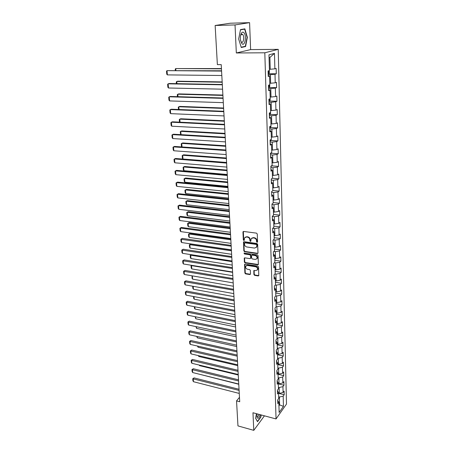 <?xml version="1.0" encoding="UTF-8"?>
<svg xmlns="http://www.w3.org/2000/svg" width="453" height="453" viewBox="0 0 453 453"><rect width="100%" height="100%" fill="white"/><g stroke="black" fill="none" stroke-linecap="round" stroke-linejoin="round"><path stroke-width="0.68" d="M257.077 242.315L257.564 241.868L257.259 233.98L256.506 233.136L243.623 231.449L242.95 232.1L243.318 239.914L243.839 240.492L244.246 240.311L244.541 237.842L246.415 236.998L247.48 237.14C248.867 237.468 249.66 238.357 249.858 239.807L249.903 240.815L250.424 241.398L250.837 241.211L251.138 238.759L253.046 237.887L254.122 238.035C255.52 238.369 256.319 239.258 256.517 240.713L256.557 241.732L257.077 242.315M251.755 238.136L253.391 237.615L254.467 237.757C255.866 238.091 256.664 238.98 256.862 240.435L256.902 241.449L257.542 242.038M245.164 237.23L246.766 236.721L247.831 236.868C249.218 237.196 250.011 238.08 250.209 239.529L250.254 240.543L250.877 241.126M253.895 274.529L254.626 275.35L258.176 275.934L258.782 275.662L258.533 266.925L257.797 266.098L245.152 264.127L244.569 264.388L244.886 273.068L245.611 273.884L249.841 274.569L250.509 273.98L250.35 270.413L249.62 269.592L247.514 269.252C245.905 268.669 245.322 267.638 245.775 266.149L247.338 265.458L255.656 266.76C257.276 267.332 257.865 268.363 257.423 269.858L255.809 270.577L253.822 270.622L253.895 274.529L254.235 274.224L254.965 275.045L258.81 275.605M252.967 412.751L253.782 430.35L237.961 425.899L236.54 400.905L239.722 401.737L221.223 64.626L217.372 64.615L215.141 25.487L235.028 24.932L236.324 52.973L264.812 52.791L276.041 418.94L252.967 412.751M257.304 253.595L257.995 252.972L257.661 244.326L256.913 243.488L244.105 241.709L243.521 241.97L243.839 250.911L244.575 251.732L257.304 253.595L257.927 253.289M258.097 255.702L258.352 264.569L257.746 264.841L245.096 262.882L244.365 262.066L244.275 258.108L244.858 257.848L249.977 258.618L250.645 258.006L250.543 255.588L249.807 254.762L244.467 253.974L244.014 253.148L257.355 254.869L258.097 255.702M264.812 52.791L278.238 49.354L286.494 404.065L276.041 418.94M278.595 393.346L284.201 394.739L284.11 391.103L283.085 392.508L282.938 386.641L283.969 385.254L283.878 381.573L282.842 382.955L282.695 377.009L283.731 375.645L283.64 371.919L282.598 373.272L282.446 367.258L283.493 365.911L283.397 362.134L282.349 363.47L282.196 357.372L283.25 356.052L283.153 352.23L282.094 353.538L281.942 347.36L283 346.064L282.904 342.191L281.84 343.476L281.681 337.213L282.751 335.945L282.655 332.021L281.585 333.278L281.421 326.93L282.496 325.696L282.4 321.715L281.319 322.944L281.154 316.511L282.242 315.305L282.14 311.268L281.053 312.468L280.888 305.956L281.981 304.773L281.879 300.684L280.786 301.857L280.617 295.248L281.721 294.099L281.619 289.954L280.509 291.098L280.339 284.399L281.449 283.278L281.347 279.076L280.237 280.186L280.062 273.402L281.183 272.31L281.075 268.051L279.954 269.133L279.778 262.247L280.905 261.194L280.798 256.874L279.671 257.921L279.49 250.939L280.628 249.92L280.52 245.537L279.382 246.551L279.201 239.473L280.345 238.488L280.237 234.048L279.088 235.022L278.906 227.848L280.062 226.891L279.948 222.389L278.793 223.329L278.606 216.047L279.773 215.135L279.66 210.566L278.493 211.466L278.301 204.082L279.478 203.204L279.359 198.573L278.187 199.439L277.995 191.947L279.178 191.109L279.059 186.41L277.876 187.231L277.683 179.631L278.872 178.833L278.759 174.065L277.559 174.847L277.366 167.134L278.567 166.376L278.448 161.54L277.242 162.276L277.043 154.45L278.255 153.737L278.136 148.827L276.919 149.524L276.715 141.579L277.938 140.911L277.814 135.928L276.59 136.579L276.387 128.516L277.615 127.893L277.491 122.837L276.256 123.443L276.047 115.255L277.293 114.677L277.168 109.541L275.917 110.102L275.707 101.789L276.959 101.262L276.834 96.047L275.571 96.557L275.362 88.12L276.624 87.644L276.494 82.35L275.226 82.803L275.005 74.235L276.285 73.811L276.149 68.437L274.869 68.839L274.478 53.369L268.974 54.83L269.422 70.555L268.085 70.974L268.244 76.478L269.575 76.036L268.221 75.645M284.201 394.739L283.176 396.149L283.436 406.375L279.139 412.462L278.844 402.139L277.785 403.6L277.678 399.914L278.737 398.459L278.572 392.536L277.502 393.974L277.395 390.243L278.465 388.81L278.295 382.808L277.219 384.223L277.111 380.441L278.187 379.031L278.012 372.949L276.93 374.342L276.817 370.509L277.904 369.127L277.729 362.961L276.641 364.331L276.528 360.441L277.621 359.087L277.44 352.842L276.341 354.184L276.228 350.243L277.332 348.912L277.151 342.587L276.041 343.895L275.928 339.903L277.038 338.601L276.857 332.191L275.741 333.476L275.622 329.427L276.743 328.153L276.557 321.653L275.43 322.91L275.311 318.804L276.438 317.559L276.251 310.968L275.118 312.196L274.999 308.04L276.137 306.823L275.945 300.141L274.801 301.336L274.677 297.123L275.826 295.934L275.634 289.161L274.478 290.328L274.354 286.053L275.509 284.897L275.316 278.029L274.156 279.161L274.031 274.824L275.192 273.703L274.994 266.738L273.827 267.836L273.697 263.436L274.869 262.355L274.671 255.288L273.487 256.353L273.357 251.891L274.546 250.843L274.342 243.674L273.148 244.705L273.017 240.175L274.212 239.161L274.003 231.891L272.808 232.882L272.672 228.295L273.872 227.315L273.663 219.943L272.457 220.894L272.321 216.234L273.533 215.3L273.323 207.814L272.1 208.725L271.964 204.003L273.187 203.103L272.972 195.509L271.743 196.381L271.602 191.585L272.836 190.73L272.615 183.023L271.375 183.85L271.234 178.986L272.48 178.171L272.259 170.351L271.007 171.138L270.86 166.194L272.117 165.424L271.891 157.485L270.628 158.227L270.481 153.21L271.749 152.485L271.517 144.422L270.248 145.119L270.096 140.028L271.375 139.348L271.143 131.166L269.858 131.812L269.705 126.642L270.996 126.013L270.758 117.701L269.461 118.301L269.309 113.046L270.611 112.469L270.373 104.031L269.065 104.575L268.906 99.241L270.22 98.714L269.977 90.141L268.657 90.64L268.499 85.221L269.824 84.745L269.575 76.036M278.425 387.355L279.127 387.525L279.291 393.397L278.589 393.221M279.291 393.397L283.085 392.508M279.127 387.525L282.938 386.641M278.572 392.536L277.412 390.843M278.148 377.717L278.855 377.881L279.02 383.833L278.318 383.663M279.02 383.833L282.842 382.955M278.855 377.881L282.695 377.009M278.295 382.808L277.128 381.149M277.87 367.955L278.584 368.119L278.754 374.144L278.046 373.974M278.754 374.144L282.598 373.272M278.584 368.119L282.446 367.258M278.012 372.949L276.845 371.324M277.593 358.063L278.306 358.221L278.476 364.325L277.763 364.167M278.476 364.325L282.349 363.47M278.306 358.221L282.196 357.372M277.729 362.961L276.551 361.369M277.304 348.046L278.023 348.198L278.199 354.382L277.479 354.223M278.199 354.382L282.094 353.538M278.023 348.198L281.942 347.36M277.44 352.842L276.256 351.285M277.015 337.887L277.74 338.04L277.916 344.308L277.196 344.155M277.916 344.308L281.84 343.476M277.74 338.04L281.681 337.213M277.151 342.587L275.962 341.058M276.726 327.598L277.457 327.745L277.632 334.099L276.908 333.952M277.632 334.099L281.585 333.278M277.457 327.745L281.421 326.93M276.857 332.191L275.656 330.701M276.426 317.174L277.162 317.315L277.344 323.753L276.613 323.606M277.344 323.753L281.319 322.944M277.162 317.315L281.154 316.511M276.557 321.653L275.35 320.203M276.126 306.607L276.868 306.743L277.049 313.266L276.313 313.125M277.049 313.266L281.053 312.468M276.868 306.743L280.888 305.956M276.251 310.968L275.039 309.558M275.826 295.894L276.568 296.024L276.755 302.638L276.013 302.502M276.755 302.638L280.786 301.857M276.568 296.024L280.617 295.248M275.945 300.141L274.728 298.77M275.396 285.016L276.262 285.164L276.449 291.862L275.707 291.738M276.449 291.862L280.509 291.098M276.262 285.164L280.339 284.399M275.634 289.161L274.41 287.831M274.909 273.98L275.956 274.15L276.143 280.945L275.396 280.82M276.143 280.945L280.237 280.186M275.956 274.15L280.062 273.402M275.316 278.029L274.082 276.743M274.399 262.791L275.645 262.978L275.837 269.869L275.079 269.75M275.837 269.869L279.954 269.133M275.645 262.978L279.778 262.247M274.994 266.738L273.759 265.498M273.861 251.449L275.328 251.658L275.52 258.646L274.761 258.533M275.52 258.646L279.671 257.921M275.328 251.658L279.49 250.939M274.671 255.288L273.425 254.088M273.295 239.943L275.005 240.175L275.203 247.259L274.439 247.151M275.203 247.259L279.382 246.551M275.005 240.175L279.201 239.473M274.342 243.674L273.085 242.525M272.689 228.278L274.682 228.527L274.88 235.713L274.11 235.611M274.88 235.713L279.088 235.022M274.682 228.527L278.906 227.848M274.003 231.891L272.746 230.792M272.327 216.477L274.348 216.715L274.552 224.003L273.776 223.912M274.552 224.003L278.793 223.329M274.348 216.715L278.606 216.047M273.663 219.943L272.395 218.89M271.976 204.513L274.014 204.733L274.224 212.129L273.442 212.038M274.224 212.129L278.493 211.466M274.014 204.733L278.301 204.082M273.323 207.814L272.043 206.811M271.624 192.372L273.674 192.576L273.884 200.079L273.097 199.994M273.884 200.079L278.187 199.439M273.674 192.576L277.995 191.947M272.972 195.509L271.687 194.558M271.262 180.056L273.329 180.243L273.544 187.853L272.751 187.78M273.544 187.853L277.876 187.231M273.329 180.243L277.683 179.631M272.615 183.023L271.324 182.129M270.9 167.559L272.983 167.723L273.199 175.447L272.4 175.379M273.199 175.447L277.559 174.847M272.983 167.723L277.366 167.134M272.259 170.351L270.956 169.507M270.532 154.875L272.627 155.022L272.848 162.859L272.043 162.803M272.848 162.859L277.242 162.276M272.627 155.022L277.043 154.45M271.891 157.485L270.583 156.704M270.152 142.004L272.264 142.134L272.491 150.09L271.681 150.034M272.491 150.09L276.919 149.524M272.264 142.134L276.715 141.579M271.517 144.422L270.203 143.703M269.773 128.935L271.902 129.048L272.128 137.123L271.313 137.078M272.128 137.123L276.59 136.579M271.902 129.048L276.387 128.516M271.143 131.166L269.818 130.504M269.388 115.674L271.528 115.764L271.76 123.958L270.939 123.924M271.76 123.958L276.256 123.443M271.528 115.764L276.047 115.255M270.758 117.701L269.427 117.106M268.997 102.208L271.149 102.276L271.387 110.6L270.56 110.566M271.387 110.6L275.917 110.102M271.149 102.276L275.707 101.789M270.373 104.031L269.031 103.499M268.595 88.533L270.769 88.578L271.007 97.033L270.169 97.01M271.007 97.033L275.571 96.557M270.769 88.578L275.362 88.12M269.977 90.141L268.629 89.683M268.193 74.649L270.379 74.671L270.622 83.256L269.778 83.244M270.622 83.256L275.226 82.803M270.379 74.671L275.005 74.235M274.478 53.369L269.897 57.44L270.231 69.264L269.382 69.258M270.231 69.264L274.869 68.839M236.324 52.973L250.617 49.598L249.586 22.65L235.028 24.932M249.586 22.65L230.283 23.216L215.141 25.487M253.782 430.35L264.439 415.826M250.617 49.598L278.238 49.354M239.478 397.332L236.54 400.905M269.897 57.44L269.054 57.673M278.918 404.705L279.609 404.886L279.393 397.043L278.691 396.868M278.946 405.809L279.609 404.886L283.436 406.375M279.393 397.043L283.176 396.149M278.844 402.139L277.689 400.418M268.72 73.743L276.285 73.811M269.167 87.497L276.624 87.644M269.609 101.042L276.959 101.262M270.039 114.388L277.293 114.677M270.458 127.536L277.615 127.893M270.871 140.492L277.938 140.911M271.279 153.256L278.255 153.737M271.675 165.832L278.567 166.376M272.344 178.256L278.872 178.833M272.831 190.492L279.178 191.109M273.17 202.536L279.478 203.204M273.51 214.411L279.773 215.135M273.839 226.121L280.062 226.891M274.167 237.666L280.345 238.488M274.495 249.054L280.628 249.92M274.812 260.282L280.905 261.194M275.13 271.358L281.183 272.31M275.435 282.281L281.449 283.278M275.741 293.057L281.721 294.099M276.047 303.691L281.981 304.773M276.341 314.184L282.242 315.305M276.636 324.535L282.496 325.696M276.93 334.756L282.751 335.945M277.213 344.835L283 346.064M277.496 354.79L283.25 356.052M277.78 364.614L283.493 365.911M278.051 374.314L283.731 375.645M278.323 383.889L283.969 385.254M238.669 39.037L241.268 47.503L245.583 46.534L247.355 37.316L244.858 28.85L240.492 29.604L238.669 39.037M256.426 413.68L255.6 418.266L257.514 421.664L260.798 417.224L261.205 414.959M247.061 37.322L247.355 37.316M244.127 46.551L245.583 46.534M243.04 231.715L243.374 231.466L243.674 239.637L244.19 240.22M243.861 241.721L244.19 250.628L244.92 251.449L257.644 253.306M256.687 244.994L256.16 244.405L244.926 242.842L244.518 243.023L244.507 244.343C244.705 245.769 245.492 246.653 246.868 246.987L254.529 248.08L256.46 247.202L257.027 244.711L256.506 244.127L256.16 244.405M244.733 242.853L245.277 242.565L256.506 244.127M256.217 247.531L256.8 246.919L257.066 245.775L256.726 246.058M257.027 244.711L257.066 245.775M244.603 257.859L244.711 261.772L245.441 262.587L258.374 264.524M250.588 258.312L250.99 257.717L250.888 255.299L250.152 254.478L244.818 253.686L244.467 253.974M244.32 252.961L244.818 253.686M255.328 259.427L256.942 258.697C257.395 257.179 256.806 256.132 255.169 255.56L252.208 255.118L251.534 255.735L251.636 258.153L252.372 258.98L255.328 259.427M256.783 258.923L257.276 258.408C257.734 256.885 257.145 255.837 255.509 255.266L255.169 255.56M251.896 255.147L252.553 254.829L255.509 255.266M254.139 270.373L254.235 274.224M257.287 270.062L257.763 269.558C258.199 268.063 257.61 267.032 255.996 266.46L255.656 266.76M246.262 265.651L247.683 265.164L255.996 266.46M244.892 264.139L245.232 272.763L245.956 273.578L250.464 274.252M221.443 68.567L175.747 68.567L221.455 68.839M269.286 70.594L269.348 72.712L268.17 73.941M268.119 72.242L268.369 71.172M175.334 70.442L175.226 69.111L175.747 68.567L175.9 70.447M221.823 75.504L167.384 74.892L167.021 70.651L221.562 70.787M221.579 71.076L167.021 70.651L166.506 71.206L166.755 74.167L167.384 74.892M241.862 43.613C244.79 47.067 246.947 35.798 243.952 32.735C243.114 31.857 242.298 31.959 241.511 33.041C240.486 34.802 240.141 37.135 240.486 40.057L241.862 43.613M240.594 40.668L241.398 42.044C243.397 43.941 244.671 36.45 242.689 34.468L241.019 34.683L240.543 35.742M240.441 29.875L244.643 29.145L247.066 37.344L245.35 46.28L241.177 47.208M242.91 29.19L244.643 29.145M257.094 413.855L256.896 416.766C257.661 419.331 258.776 418.646 260.254 414.705M257.344 421.364L255.617 418.164M261.007 414.908L260.617 417.088L257.434 421.386M256.862 416.182L257.106 416.607C257.746 416.936 258.38 416.194 259.003 414.37M222.174 81.914L177.836 81.195L176.783 81.478L222.191 82.225M269.694 84.79L269.745 86.54L268.572 87.797M268.527 86.121L268.822 85.102M176.393 83.652L176.262 81.993L176.783 81.478L176.959 83.663M222.893 95.056L178.85 93.896L177.803 94.213L222.916 95.413M270.09 98.765L270.13 100.153L268.974 101.438M268.923 99.785L269.325 99.071M177.44 96.67L177.282 94.7L177.803 94.213L178.001 96.687M222.57 89.184L168.499 88.001L168.142 83.822L169.241 83.522L222.315 84.49M222.332 84.819L168.142 83.822L167.627 84.343L167.876 87.265L168.499 88.001M223.312 102.655L169.598 100.917L169.246 96.795L170.334 96.466L223.057 97.984M223.074 98.358L169.246 96.795L168.731 97.287L168.975 100.17L169.598 100.917M223.606 108.018L179.841 106.415L178.81 106.761L223.629 108.414M270.481 112.525L270.515 113.567L269.365 114.875M269.314 113.25L269.699 112.876M178.471 109.501L178.289 107.225L178.81 106.761L179.031 109.524M224.309 120.787L180.826 118.765L179.801 119.139L224.331 121.223M270.871 126.076L270.888 126.778L269.75 128.108M179.49 122.151L179.28 119.575L179.801 119.139L180.045 122.18M224.999 133.375L181.795 130.94L180.775 131.342L225.022 133.85M271.251 139.416L270.6 140.985L270.13 141.143M180.611 134.626L180.26 131.755L180.775 131.342L181.041 134.654M224.037 115.923L170.679 113.646L170.334 109.586L171.41 109.23L223.782 111.274M223.805 111.693L170.334 109.586L169.818 110.051L170.062 112.893L170.679 113.646M224.756 128.997L171.744 126.2L171.404 122.197L172.474 121.806L224.501 124.371M224.529 124.83L171.404 122.197L170.894 122.633L171.132 125.436L171.744 126.2M225.464 141.88L172.797 138.573L172.463 134.626L173.516 134.207L225.209 137.27M225.237 137.774L172.463 134.626L171.953 135.039L172.185 137.797L172.797 138.573M225.679 145.781L182.746 142.95L181.738 143.38L225.707 146.296M271.624 152.553L270.503 153.992M181.84 146.936L181.443 146.444L181.228 143.771L181.738 143.38L182.027 146.953M226.16 154.575L173.833 150.77L173.505 146.88L174.552 146.432L225.911 149.988M225.939 150.526L173.505 146.88L172.995 147.27L173.227 149.988L173.833 150.77M226.347 158.012L183.691 154.796L182.689 155.254L226.381 158.567M271.783 165.628L270.871 166.647M226.591 162.463L182.995 159.026L182.395 158.256L182.18 155.617L182.689 155.254L182.995 159.026M226.845 167.089L174.858 162.803L174.53 158.963L175.566 158.493L226.596 162.519M226.63 163.097L174.53 158.963L174.026 159.331L174.252 162.01L174.858 162.803M227.01 170.079L184.62 166.483L183.629 166.964L227.044 170.662M271.896 178.55L271.239 179.122M227.253 174.501L183.929 170.685L183.329 169.903L183.12 167.304L183.629 166.964L183.929 170.685M227.525 179.416L175.866 174.665L175.543 170.883L176.574 170.385L227.276 174.869M227.31 175.487L175.543 170.883L175.039 171.223L175.266 173.867L175.866 174.665M227.661 181.97L185.537 178.012L184.552 178.516L227.695 182.587M227.904 186.376L184.847 182.185L184.252 181.404L184.048 178.839L184.552 178.516L184.847 182.185M228.187 191.568L176.857 186.37L176.54 182.633L177.559 182.112L227.944 187.044M227.978 187.695L176.54 182.633L176.041 182.955L176.262 185.56L176.857 186.37M228.306 193.703L186.438 189.388L185.47 189.915L228.34 194.354M228.55 198.091L185.758 193.539L185.164 192.746L184.96 190.215L185.47 189.915L185.758 193.539M228.85 203.55L177.842 197.91L177.525 194.229L178.539 193.68L228.601 199.043M228.64 199.728L177.525 194.229L177.027 194.524L177.248 197.1L177.842 197.91M228.941 205.271L187.332 200.611L186.37 201.16L228.98 205.956M229.184 209.637L186.653 204.733L186.064 203.935L185.866 201.438L187.332 200.611M185.866 201.438L186.37 201.16L186.653 204.733M229.495 215.362L178.81 209.297L178.499 205.662L179.501 205.09L178.001 205.939L178.499 205.662L229.292 211.596M229.252 210.877L179.501 205.09M178.81 209.297L178.216 208.476L178.001 205.939M229.569 216.681L188.21 211.687L187.259 212.259L229.609 217.395M229.807 221.03L187.542 215.787L186.953 214.982L186.755 212.514L188.21 211.687M186.755 212.514L187.259 212.259L187.542 215.787M230.135 227.01L179.762 220.526L179.456 216.942L180.453 216.347L178.963 217.197L179.456 216.942L229.931 223.295M229.892 222.542L180.453 216.347M179.762 220.526L179.173 219.705L178.963 217.197M230.186 227.938L189.082 222.616L188.137 223.21L230.226 228.686M230.424 232.27L188.414 226.693L187.831 225.883L187.633 223.448L189.082 222.616M187.633 223.448L188.137 223.21L188.414 226.693M230.764 238.499L180.707 231.608L180.407 228.074L181.387 227.457L179.909 228.306L180.407 228.074L230.566 234.835M230.52 234.048L181.387 227.457M180.707 231.608L180.118 230.781L179.909 228.306M230.798 239.042L189.937 233.403L189.003 234.02L230.837 239.818M231.03 243.357L189.275 237.457L188.697 236.642L188.505 234.241L189.937 233.403M188.505 234.241L189.003 234.02L189.275 237.457M231.387 249.824L181.636 242.548L181.336 239.054L182.31 238.414L180.843 239.269L231.189 246.211M231.143 245.396L182.31 238.414M181.636 242.548L181.053 241.709L180.843 239.269M231.398 249.999L190.787 244.054L189.852 244.688L231.438 250.803M231.63 254.297L190.124 248.08L189.547 247.259L189.36 244.886L190.787 244.054M189.36 244.886L189.852 244.688L190.124 248.08M231.998 260.996L182.553 253.335L182.259 249.892L183.227 249.235L181.766 250.084L231.806 257.429M231.755 256.585L183.227 249.235M182.553 253.335L181.97 252.491L181.766 250.084M191.415 254.711L190.696 255.22L232.038 261.647M232.225 265.09L190.968 258.567L190.39 257.74L190.203 255.401L191.37 254.705M190.203 255.401L190.696 255.22L190.968 258.567M232.604 272.015L183.459 263.986L183.171 260.588L184.128 259.909L182.678 260.764L232.412 268.499M232.361 267.621L184.128 259.909M183.459 263.986L182.882 263.136L182.678 260.764M191.879 265.362L191.534 265.622L232.621 272.344M232.808 275.741L191.795 268.923L191.223 268.091L191.036 265.781L191.721 265.339M191.036 265.781L191.534 265.622L191.795 268.923M233.386 286.251L192.616 279.144L192.355 275.883L233.199 282.899L184.354 274.501L184.065 271.143L185.017 270.441L183.578 271.302L233.012 279.416M232.961 278.516L185.017 270.441M184.354 274.501L183.776 273.646L183.578 271.302M192.616 279.144L192.044 278.306L192.117 275.832M192.355 275.883L191.862 276.03M233.788 293.612L185.232 284.875L184.954 281.562L185.894 280.843L184.462 281.698L233.601 290.186M233.55 289.257L185.894 280.843M185.232 284.875L184.66 284.014L184.462 281.698M233.958 296.624L193.425 289.24L192.859 288.397L192.684 286.217M193.188 286.307L193.425 289.24M234.371 304.19L186.104 295.118L185.826 291.851L186.761 291.109L185.339 291.964L234.184 300.815M234.133 299.858L186.761 291.109M186.104 295.118L185.537 294.252L185.339 291.964M234.518 306.868L194.224 299.207L193.657 298.363L193.51 296.511M194.014 296.602L194.224 299.207M234.943 314.631L186.964 305.231L186.687 302.004L187.616 301.245L186.206 302.106L234.762 311.302M234.705 310.316L187.616 301.245M186.964 305.231L186.398 304.359L186.206 302.106M235.073 316.975L195.011 309.054L194.45 308.199L194.326 306.67M194.83 306.772L195.011 309.054M235.509 324.937L187.814 315.214L187.542 312.026L188.459 311.251L187.061 312.111L235.328 321.647M235.271 320.639L188.459 311.251M187.814 315.214L187.248 314.337L187.061 312.111M235.617 326.958L195.787 318.776L195.135 316.704M195.634 316.806L195.787 318.776M236.064 335.107L188.652 325.073L188.38 321.924L189.292 321.132L187.904 321.992L235.888 331.862M235.832 330.832L189.292 321.132M188.652 325.073L188.091 324.189L187.904 321.992M236.16 336.811L196.557 328.374L195.928 326.613M196.426 326.715L196.557 328.374M236.619 345.141L189.479 334.807L189.212 331.698L190.113 330.888L188.737 331.749L236.443 341.941M236.381 340.882L190.113 330.888M189.479 334.807L188.918 333.923L188.737 331.749M236.693 346.539L197.315 337.859L196.715 336.392M197.208 336.5L197.315 337.859M237.162 355.05L190.294 344.416L190.034 341.352L190.928 340.52L189.558 341.386L236.987 351.89M236.93 350.809L190.928 340.52M190.294 344.416L189.739 343.533L189.558 341.386M237.219 356.149L198.069 347.23L197.491 346.052M197.984 346.16L198.069 347.23M237.695 364.829L191.104 353.912L190.843 350.882L191.732 350.039L190.368 350.905L237.525 361.709M237.468 360.611L191.732 350.039M191.104 353.912L190.549 353.023L190.368 350.905M237.74 365.633L198.81 356.488L198.261 355.588M198.748 355.701L198.81 356.488M238.227 374.489L191.896 363.289L191.647 360.299L192.525 359.439L191.172 360.305L238.057 371.403M237.995 370.282L192.525 359.439M191.896 363.289L191.347 362.394L191.172 360.305M238.255 375.005L199.541 365.633L199.178 365.05M199.501 365.129L199.541 365.633M238.748 384.019L192.689 372.553L192.434 369.597L193.306 368.725L191.964 369.586L238.584 380.979M238.521 379.835L193.306 368.725M192.689 372.553L192.14 371.658L191.964 369.586M238.765 384.257L200.101 374.399M239.269 393.436L193.465 381.703L193.216 378.782L194.082 377.898L192.746 378.759L239.105 390.429M239.037 389.269L194.082 377.898M193.465 381.703L192.921 380.803L192.746 378.759M256.862 240.435L256.517 240.713M254.467 237.757L254.122 238.035M253.391 237.615L253.046 237.887M250.254 240.543L249.903 240.815M250.209 239.529L249.858 239.807M247.831 236.868L247.48 237.14M246.766 236.721L246.415 236.998M243.674 239.637L243.318 239.914M243.306 231.828L242.95 232.1M256.902 241.449L256.557 241.732M244.92 251.449L244.575 251.732M244.19 250.628L243.839 250.911M243.788 242.066L243.431 242.344M245.277 242.565L244.926 242.842M258.08 264.541L257.746 264.841M245.441 262.587L245.096 262.882M244.711 261.772L244.365 262.066M244.546 258.17L244.195 258.459M250.99 257.717L250.645 258.006M250.888 255.299L250.543 255.588M250.152 254.478L249.807 254.762M252.553 254.829L252.208 255.118M254.088 270.651L253.748 270.951M247.683 265.164L247.338 265.458M250.181 274.269L249.841 274.569M245.956 273.578L245.611 273.884M245.232 272.763L244.886 273.068M244.841 264.433L244.49 264.733M258.51 275.622L258.176 275.934M254.965 275.045L254.626 275.35M268.68 73.805L268.589 70.815M269.076 87.65L269.003 85.039M269.473 101.279L269.405 99.043M269.858 114.7L269.807 112.825M270.243 127.927L270.198 126.398M270.617 140.951L270.583 139.767M270.99 153.788L270.962 152.933M271.353 166.432L271.336 165.9M243.833 241.732L243.521 241.97M256.8 246.919L256.46 247.202M244.558 257.876L244.275 258.108M250.911 258.063L250.566 258.357M257.276 258.408L256.942 258.697M257.763 269.558L257.423 269.858M241.313 34.332L242.531 34.309M241.019 34.683L241.511 33.041"/></g></svg>
